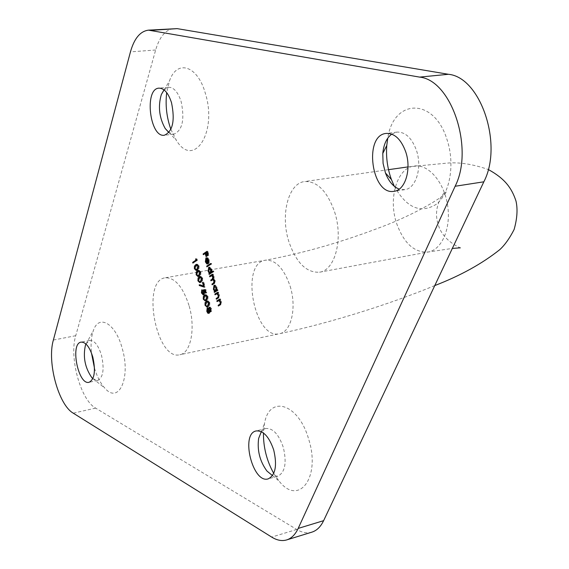 <?xml version="1.0" encoding="UTF-8"?>
<svg xmlns="http://www.w3.org/2000/svg" width="569" height="569" viewBox="0 0 569 569"><rect width="100%" height="100%" fill="white"/><g stroke="black" fill="none" stroke-linecap="round" stroke-linejoin="round"><path stroke-width="0.43" stroke-dasharray="2.85 2.13" d="M94.49 368.221C97.128 376.785 100.578 383.428 104.845 388.136C118.729 404.644 131.076 377.93 122.186 348.306C115.599 323.377 98.857 313.739 93.38 330.539C91.253 336.549 90.606 344.017 91.453 352.951M273.732 473.387L279.03 480.997C298.668 506.695 321.023 477.569 308.683 439.24C298.675 403.3 269.073 394.445 264.457 423.77L263.454 432.995M170.885 129.376L176.354 140.323C193.624 169.185 217.87 132.186 205.238 92.967C197.5 65.364 176.966 59.24 169.569 80.713L166.689 92.591M394.331 186.326C406.693 208.083 420.761 214.015 436.537 204.122C450.058 193.211 455.086 163.957 447.099 139.839C434.232 97.199 393.563 98.401 387.759 138.16M311.912 532.136C307.125 533.544 302.054 532.648 296.712 529.455L95.628 408.108C80.585 399.979 68.991 357.36 75.734 335.71L155.65 50.001C159.569 36.693 165.728 29.517 174.114 28.478M334.636 211.995C343.434 238.774 335.127 270.311 319.536 272.202C306.321 272.9 296.079 262.629 288.789 241.412C280.268 214.997 288.263 183.182 304.643 181.547C317.253 181.07 327.253 191.22 334.636 211.995M188.993 305.439C182.777 286.641 174.847 277.43 165.188 277.8C141.02 280.517 156.383 361.187 179.868 354.729C190.892 353.171 195.807 327.858 188.993 305.439M85.926 343.989L89.731 340.426C94.411 340.283 98.33 345.248 101.495 355.312C104.49 369.096 103.217 377.482 97.69 380.448L92.825 378.67M391.735 134.128L396.92 132.1C405.356 131.823 411.885 137.961 416.501 150.515C422.397 167.663 415.925 188.602 404.758 189.662L399.232 189.121M164.014 89.859L168.602 87.263C173.844 87.32 178.033 92.128 181.177 101.709C184.833 119.533 182.421 130.351 173.95 134.163L168.901 132.57M261.342 431.679L265.652 428.528C272.843 427.909 278.732 434.204 283.319 447.405C286.918 462.832 285.076 472.434 277.8 476.21L272.508 475.599M206.988 251.783L207.792 251.228L206.874 251.377M207.792 251.228L208.93 255.118L208.012 255.275M208.93 255.118L207.628 255.538M208.546 255.389L207.614 252.209L207.137 252.287M207.614 252.209L205.537 253.162M206.455 253.013L207.386 256.185L206.469 256.334M207.386 256.185L206.078 256.605M206.995 256.448L206.07 253.276L205.594 253.354M206.07 253.276L203.325 254.692M204.243 254.542L204.129 254.144M208.247 262.892L206.974 258.546L206.59 261.363L205.672 261.527M206.59 261.363L207.792 263.12L206.881 263.276M207.792 263.12L207.827 263.86L206.91 264.023M207.827 263.86L206.277 261.683L205.75 261.776M206.277 261.683L206.227 258.675M206.832 257.793L207.948 257.835L207.031 257.992M207.948 257.835L209.129 259.763L208.211 259.919M209.129 259.763L209.278 262.487L208.361 262.643M209.278 262.487L208.503 263.767L207.593 263.931M208.503 263.767L208.268 262.963M206.974 258.546L206.447 258.639M207.336 258.397L208.638 262.821L208.802 260.033L207.479 258.397M208.105 258.703L207.735 258.767M208.802 260.033L208.268 260.125M210.665 263.909L211.469 263.369L210.551 263.525M211.469 263.369L211.682 264.087L210.758 264.244M211.682 264.087L206.888 266.854M207.799 266.697L207.692 266.313M212.891 271.513L213.702 270.972L212.785 271.136M213.702 270.972L213.908 271.697L212.991 271.861M213.908 271.697L209.108 274.436M210.018 274.272L209.911 273.902M209.94 272.928L209.065 271.207L208.538 271.299M209.065 271.207L209.029 268.006M209.605 267.195L211.931 269.315L211.014 269.478M211.931 269.315L212.038 272.074M208.894 268.077L209.812 267.921L209.413 271L210.637 272.743M211.583 272.16L211.597 269.557L210.174 267.807M211.597 269.557L211.063 269.649M209.413 271L208.496 271.164M212.465 274.621L213.268 274.087L212.351 274.251M213.268 274.087L213.482 274.806L212.564 274.969M213.482 274.806L212.081 275.289M212.998 275.126L213.631 275.681L212.714 275.844M213.631 275.681L214.122 276.797L213.204 276.961M214.122 276.797L214.001 279.102L213.083 279.265M214.001 279.102L215.302 280.816L214.385 280.979M215.302 280.816L214.563 283.661L212.137 284.806M213.055 284.635L212.948 284.28M214.442 282.878L214.926 280.915L214.392 281.008M214.926 280.915L213.688 279.592L210.971 280.802M211.881 280.631L211.775 280.268M213.268 278.867L213.745 276.897L213.219 276.989M213.745 276.897L212.486 275.588L209.797 276.797M210.715 276.634L210.601 276.264M214.748 285.268L215.196 285.041L217.216 287.338L217.344 290.076L217.863 289.749L216.945 289.92M217.863 289.749L218.076 290.467L217.159 290.638M218.076 290.467L214.371 292.416M215.224 290.923L214.321 289.166L213.795 289.258M214.321 289.166L214.278 286.008M217.216 287.338L216.298 287.501M214.164 286.065L215.082 285.894L214.669 288.974L215.943 290.738M216.86 290.169L216.874 287.565L215.431 285.794M216.874 287.565L216.341 287.665M214.669 288.974L213.759 289.137M217.742 292.637L218.56 292.125L217.643 292.295M218.56 292.125L218.773 292.843L217.856 293.014M218.773 292.843L217.351 293.334M218.268 293.163L219.478 295.055L218.56 295.226L219.101 295.147L217.707 293.625M219.478 295.055L218.702 298.149L216.362 299.223M218.994 297.011L219.101 295.147M217.671 293.632L215.061 294.785M219.741 299.458L220.559 298.945L219.641 299.116M220.559 298.945L220.772 299.671L219.854 299.842M220.772 299.671L219.35 300.162M220.267 299.984L221.483 301.883L220.566 302.061L221.099 301.968L219.769 300.432M221.483 301.883L220.701 304.97L218.354 306.037M220.992 303.839L221.099 301.968M219.655 300.453L217.052 301.591M196.419 260.246L196.838 259.955L196.49 258.739L195.572 258.895M196.49 258.739L197.002 258.945L196.085 259.101M197.002 258.945L197.422 260.403L196.511 260.559M197.422 260.403L192.855 263.084M193.759 262.928L193.645 262.537M196.838 259.955L196.362 260.04M195.85 269.734L195.288 268.547L194.811 268.632M195.288 268.547L195.423 265.709M196.881 264.343L197.351 264.172L199.15 265.915L198.24 266.079M199.15 265.915L199.001 268.874L198.005 269.962L197.094 270.119M198.005 269.962L196.725 270.339M198.09 269.03L198.773 266.2L197.692 264.926M197.45 264.934L196.646 265.31L195.665 268.319L196.789 269.578L195.878 269.742M198.773 266.2L198.289 266.285M195.665 268.319L194.762 268.476M197.628 275.809L197.052 274.607L196.575 274.692M197.052 274.607L197.18 271.79M198.638 270.417L199.114 270.254L200.921 272.003L200.011 272.167M200.921 272.003L200.772 274.955L199.776 276.036L198.866 276.2M199.776 276.036L198.503 276.413M199.875 275.097L200.551 272.281L199.456 271M199.214 271.008L198.417 271.377L197.436 274.379L198.56 275.652L197.649 275.809M200.551 272.281L200.068 272.366M197.436 274.379L196.525 274.543M199.399 281.89L198.823 280.681L198.346 280.766M198.823 280.681L198.937 277.878M200.402 276.506L200.878 276.342L202.699 278.099L201.789 278.262M202.699 278.099L202.55 281.05L201.554 282.124L200.644 282.288M201.554 282.124L200.288 282.494M201.661 281.171L202.329 278.376L201.227 277.089M200.978 277.096L200.196 277.459L199.207 280.453L200.331 281.726L199.42 281.89M202.329 278.376L201.846 278.461M199.207 280.453L198.297 280.617M200.167 285.09L200.153 284.614L204.456 286.051L203.382 282.373L202.905 282.459M203.382 282.373L202.849 282.288M203.766 282.124L205.189 287.011L204.278 287.174M205.189 287.011L204.129 286.655M200.153 284.614L199.242 284.777M204.456 286.051L203.972 286.143M205.9 289.457L204.989 289.621L205.9 289.457L206.853 292.715L205.942 292.886M206.853 292.715L205.558 293.135M206.469 292.964L205.679 290.261L205.203 290.346M205.679 290.261L203.666 290.631M204.577 290.467L204.925 291.356L204.015 291.52M204.925 291.356L204.435 294.635L203.524 294.806M204.435 294.635L203.659 294.706M203.012 294.18L202.322 292.715L201.846 292.8M202.322 292.715L202.664 289.621L201.753 289.785M202.664 289.621L202.87 290.332L201.959 290.496M202.87 290.332L202.713 292.509L201.81 292.679M202.713 292.509L203.794 293.995M204.243 293.917L204.506 291.47L204.022 291.563M204.506 291.47L204.15 290.546M206.298 295.403L205.523 295.752L204.527 298.718L205.658 300.019L204.748 300.19L204.136 298.938L203.659 299.031M204.136 298.938L204.235 296.2M205.701 294.82L206.177 294.657L208.055 296.442L207.144 296.613M208.055 296.442L207.898 299.379L205.978 300.61M206.888 300.439L205.665 300.788M207.038 299.458L207.678 296.712L206.561 295.403M207.678 296.712L207.194 296.798M204.527 298.718L203.617 298.889M208.069 301.527L207.308 301.862L206.305 304.828L207.443 306.129L206.533 306.307L205.914 305.041L205.437 305.133M205.914 305.041L206.006 302.324M207.472 300.944L207.955 300.773L209.847 302.573L208.937 302.744M209.847 302.573L209.691 305.51L207.763 306.734M208.674 306.563L207.457 306.904M208.83 305.574L209.463 302.836L208.339 301.52M209.463 302.836L208.987 302.928M206.305 304.828L205.395 304.998M209.776 307.317L210.174 306.99L211.661 308.796L211.348 311.663L210.438 311.84M211.348 311.663L210.686 311.563M210.302 311.122L209.861 311.087M210.231 311.015L209.684 313.17L208.773 313.348M209.684 313.17L208.958 313.192M208.396 312.701L207.706 311.186L207.23 311.279M207.706 311.186L207.557 308.611M208.076 307.779L209.556 308.711L209.015 308.818M209.556 308.711L209.598 307.872M210.011 307.054L209.435 307.168M211.661 308.796L210.75 308.967M208.268 308.505L208.09 310.959L209.172 312.516M209.328 312.523L209.684 310.027L208.418 308.441M210.068 309.771L211.149 310.937L211.263 308.995L210.31 307.737L210.068 309.771L209.157 309.941M211.263 308.995L210.779 309.088M209.684 310.027L209.214 310.119M208.09 310.959L207.18 311.136M155.65 50.001L130.45 51.871M296.712 529.455L271.683 537.086M95.628 408.108L73.259 413.172M75.734 335.71L53.372 340.042M290.147 286.243C296.94 307.58 291.257 331.947 279.535 333.697C254.464 340.433 239.67 263.255 265.417 260.204C275.673 259.67 283.917 268.348 290.147 286.243M396.557 223.233C403.819 243.326 414.374 252.921 428.208 252.01C442.099 249.684 451.345 227.792 447.511 204.748C443.863 181.667 428.151 163.808 414.232 166.027C397.062 167.798 388.086 198.211 396.557 223.233M214.563 283.661L213.645 283.831M212.962 279.927L212.045 280.09M211.874 275.865L210.957 276.029M218.702 298.149L217.785 298.327M216.988 293.974L216.071 294.152M220.701 304.97L219.783 305.148M218.98 300.788L218.069 300.958M196.646 265.31L195.743 265.467M198.417 271.377L197.507 271.534M200.196 277.459L199.285 277.622M205.523 295.752L204.612 295.923M207.308 301.862L206.398 302.039M89.731 340.426L81.097 342.125M97.69 380.448L89.084 382.297M396.92 132.1L386.23 133.423M404.758 189.662L394.132 191.284M168.602 87.263L158.979 88.145M173.95 134.163L164.384 135.237M265.652 428.528L256.093 430.953M277.8 476.21L268.255 478.856M460.271 247.828C463.372 249.058 442.099 241.811 437.931 223.461C432.497 206.668 444.439 190.466 446.025 191.81C447.547 194.797 416.202 214.044 380.441 227.337C341.094 242.38 302.751 253.333 265.417 260.204L165.188 277.8M434.773 285.574C389.274 304.486 328.292 323.42 279.535 333.697L179.868 354.729M319.536 272.202L428.208 252.01L452.334 248.433M408.001 166.909L447.319 163.097C459.339 162.065 472.981 164.199 488.245 169.491M388.506 169.669L304.643 181.547M92.875 378.556L104.845 388.136M86.019 344.074L93.38 330.539M272.423 475.556L279.03 480.997M261.285 431.757L264.457 423.77M168.957 132.499L176.354 140.323M164.092 89.916L169.569 80.713M206.277 257.793L207.194 257.636M209.029 267.217L209.947 267.053M214.278 285.211L215.196 285.041M196.44 264.329L197.351 264.172M196.227 270.51L197.137 270.346M198.204 270.41L199.114 270.254M198.012 276.577L198.915 276.42M199.968 276.506L200.878 276.342M199.797 282.658L200.701 282.494M203.218 294.934L204.129 294.763M205.267 294.82L206.177 294.657M205.181 300.951L206.092 300.781M207.045 300.951L207.955 300.773M206.981 307.068L207.891 306.897M210.267 311.912L211.177 311.734M208.524 313.448L209.435 313.27M207.379 307.872L208.29 307.694M209.264 307.168L210.174 306.99"/><path stroke-width="0.85" d="M205.011 305.219L205.053 302.601L207.045 300.951L208.937 302.744L208.901 305.411L206.981 307.068L205.011 305.219L205.437 305.133M204.989 289.621L205.942 292.886L205.558 293.135L204.769 290.425L203.666 290.631L204.015 291.52L203.218 294.934L201.419 292.879L201.753 289.785L201.81 292.679L203.112 294.173L203.595 291.641L202.898 290.012L204.989 289.621L202.898 290.012M197.912 280.844L198.076 277.949L199.968 276.506L201.789 278.262L201.76 280.937L199.797 282.658L197.912 280.844L198.346 280.766M194.378 268.703L194.413 266.079L196.44 264.329L198.24 266.079L198.211 268.753L196.227 270.51L194.378 268.703L194.811 268.632M216.846 300.873L219.641 299.116L219.854 299.842L219.35 300.162L220.566 302.061L219.783 305.148L218.354 306.037L218.14 305.311L220.075 304.01L220.182 302.146L218.852 300.603L217.052 301.591L216.846 300.873L219.741 299.458M216.945 289.92L217.159 290.638L214.371 292.416L214.157 291.698L214.641 291.392L213.411 289.329L213.958 285.339L216.298 287.501L216.426 290.247L216.945 289.92M212.785 271.136L212.991 271.861L209.108 274.436L208.894 273.717L209.371 273.404L208.147 271.363L208.688 267.359L211.014 269.478L211.127 272.238L212.785 271.136M205.672 261.527L206.91 264.023L205.359 261.84L205.914 257.942L207.031 257.992L208.211 259.919L208.361 262.643L207.593 263.931L206.063 258.703L205.672 261.527M273.703 449.951C277.309 465.449 275.488 475.087 268.255 478.856C252.885 484.141 240.203 433.87 256.093 430.953C263.241 430.349 269.116 436.679 273.703 449.951M171.504 102.655C175.174 120.564 172.798 131.425 164.384 135.237C149.739 137.933 144.007 88.551 158.979 88.145C164.185 88.202 168.36 93.039 171.504 102.655M405.761 151.951C411.664 169.199 405.256 190.231 394.132 191.284C371.621 195.949 363.25 135.109 386.23 133.423C394.63 133.153 401.138 139.334 405.761 151.951M92.811 357.083C95.805 370.924 94.568 379.331 89.084 382.297C78.223 385.519 69.873 343.427 81.097 342.125C85.741 341.99 89.646 346.976 92.811 357.083M130.45 51.871C134.241 38.429 140.266 31.188 148.516 30.15L419.595 77.107C451.509 80.094 474.297 148.701 455.129 186.255L298.177 528.423C295.297 534.568 291.463 538.402 286.684 539.917C281.961 541.304 276.961 540.358 271.683 537.086L73.259 413.172C58.451 404.879 46.864 361.834 53.372 340.042L130.45 51.871M203.119 253.98L206.874 251.377L208.012 255.275L207.628 255.538L206.696 252.366L205.537 253.162L206.469 256.334L206.078 256.605L205.153 253.433L203.325 254.692L203.119 253.98L206.988 251.783M206.675 266.136L210.551 263.525L210.758 264.244L206.888 266.854L206.675 266.136L210.665 263.909M209.584 276.079L212.351 274.251L212.564 274.969L212.081 275.289L213.204 276.961L213.083 279.265L214.385 280.979L213.645 283.831L212.137 284.806L211.931 284.087L213.432 283.106L214.008 281.079L212.77 279.756L210.971 280.802L210.758 280.076L212.166 279.159L212.827 277.06L211.568 275.745L209.797 276.797L209.584 276.079L212.465 274.621M214.854 294.066L217.643 292.295L217.856 293.014L217.351 293.334L218.56 295.226L217.785 298.327L216.362 299.223L216.149 298.497L218.076 297.189L218.183 295.318L216.853 293.782L215.061 294.785L214.854 294.066L217.742 292.637M195.572 258.895L196.511 260.559L192.855 263.084L192.649 262.38L195.928 260.111L195.572 258.895M196.141 274.77L196.305 271.875L198.204 270.41L200.011 272.167L199.982 274.841L198.012 276.577L196.141 274.77L196.575 274.692M202.472 282.537L202.849 282.288L204.278 287.174L199.264 285.496L199.242 284.777L203.546 286.221L202.472 282.537L202.905 282.459M203.233 299.109L203.396 296.229L205.267 294.82L207.144 296.613L207.116 299.28L205.181 300.951L203.233 299.109L203.659 299.031M210.438 311.84L209.321 311.193L208.773 313.348L207.82 313.227L206.796 311.364L207.166 307.957L208.645 308.889L209.264 307.168L210.75 308.967L210.438 311.84M91.453 352.951L94.49 368.221M263.454 432.995C263.326 447.355 266.754 460.819 273.732 473.387M166.689 92.591C165.238 105.173 166.632 117.434 170.885 129.376M387.759 138.16L386.771 145.5C385.896 157.2 387.446 168.545 391.422 179.548L394.331 186.326M148.516 30.15L177.172 28.635L448.436 74.29C480.634 77.171 503.323 144.711 483.835 181.81L323.619 520.671C320.674 526.773 316.769 530.6 311.912 532.136L286.684 539.917M92.825 378.67L91.986 377.837C84.994 367.901 82.825 356.983 85.471 345.084L85.926 343.989M399.232 189.121C393.328 186.838 388.734 181.461 385.462 172.983L383.079 163.367L382.788 153.452C383.67 144.384 386.65 137.94 391.735 134.128M168.901 132.57L165.223 128.544C159.199 117.719 157.905 106.389 161.326 94.554L164.014 89.859M272.508 475.599L266.946 471.047C259.827 461.288 257.06 450.399 258.653 438.379L261.342 431.679M207.137 252.287L206.696 252.366M205.594 253.354L205.153 253.433M205.75 261.776L205.359 261.84M206.227 258.675L206.76 257.842M206.675 257.814L205.914 257.942M206.447 258.639L206.063 258.703M207.479 258.397L206.419 258.546L207.721 262.978L207.884 260.189L207.187 258.859L206.419 258.546M208.297 262.878L207.721 262.978M207.735 258.767L207.187 258.859M208.268 260.125L207.884 260.189M209.911 273.902L208.894 273.717M209.812 273.554L210.288 273.241L209.371 273.404M208.538 271.299L208.147 271.363M209.029 268.006L209.499 267.281M209.385 267.238L208.688 267.359M212.891 271.513L211.127 272.238M210.637 272.743L211.583 272.16M210.174 267.807L209.812 267.921M210.267 272.807L210.679 269.713L209.129 267.978L208.496 271.164L210.004 272.921L211.184 272.643M211.063 269.649L210.679 269.713M212.948 284.28L211.931 284.087M212.849 283.917L214.442 282.878M214.392 281.008L214.008 281.079M211.775 280.268L210.758 280.076M211.675 279.912L213.268 278.867M213.219 276.989L212.827 277.06M215.182 291.897L214.157 291.698M215.075 291.527L215.559 291.221L214.641 291.392M213.795 289.258L213.411 289.329M214.278 286.008L214.748 285.268M214.613 285.225L213.958 285.339M217.009 290.14L216.426 290.247M215.943 290.738L216.86 290.169M215.544 290.816L215.957 287.736L214.385 285.972L213.759 289.137L215.288 290.915L216.462 290.645M216.341 287.665L215.957 287.736M217.173 298.711L216.149 298.497M217.066 298.327L218.638 297.331M218.702 297.068L218.076 297.189M218.567 295.247L218.183 295.318M215.879 294.273L215.765 293.896M219.172 305.525L219.058 305.133L218.14 305.311M219.058 305.133L220.644 304.145M220.708 303.889L220.075 304.01M220.566 302.075L220.182 302.146M217.87 301.086L217.756 300.695M193.645 262.537L192.649 262.38M193.56 262.224L196.419 260.246M196.362 260.04L195.928 260.111M195.423 265.709L196.44 264.599L195.53 264.756M196.44 264.599L196.881 264.343M196.725 270.339L195.85 269.734M196.789 269.578L198.09 269.03M197.692 264.926L195.743 265.467L194.762 268.476L196.163 269.727L196.888 269.407L197.863 266.356L196.54 265.09M198.289 266.285L197.863 266.356M197.799 269.251L196.888 269.407M197.18 271.79L198.211 270.673L197.301 270.83M198.211 270.673L198.638 270.417M198.503 276.413L197.628 275.809M198.56 275.652L199.875 275.097M199.456 271L197.507 271.534L196.525 274.543L197.948 275.801L198.659 275.488L199.641 272.444L198.304 271.171M200.068 272.366L199.641 272.444M199.57 275.332L198.659 275.488M198.937 277.878L199.982 276.747L199.072 276.911M199.982 276.747L200.402 276.506M200.288 282.494L199.399 281.89M200.331 281.726L201.661 281.171M201.227 277.089L199.285 277.622L198.297 280.617L199.733 281.883L200.437 281.577L201.419 278.54L200.068 277.259M201.846 278.461L201.419 278.54M201.348 281.413L200.437 281.577M204.129 286.655L200.174 285.332L199.264 285.496M203.972 286.143L203.546 286.221M205.203 290.346L204.769 290.425M203.659 294.706L203.012 294.18M201.846 292.8L201.419 292.879M204.107 293.938L203.332 294.081M204.022 291.563L203.595 291.641M204.15 290.546L203.802 289.849M204.235 296.2L205.317 295.041L204.406 295.204M205.317 295.041L205.701 294.82M205.665 300.788L204.748 300.19L205.772 299.899L206.767 296.883L205.388 295.574L204.612 295.923L203.617 298.889L204.748 300.19M205.658 300.019L207.038 299.458M206.561 295.403L205.388 295.574M207.194 296.798L206.767 296.883M206.682 299.721L205.772 299.899M206.006 302.324L207.102 301.15L206.191 301.321M207.102 301.15L207.472 300.944M207.457 306.904L206.533 306.307L207.557 306.015L208.553 303.014L207.159 301.698L206.398 302.039L205.395 304.998L206.533 306.307M207.443 306.129L208.83 305.574M208.339 301.52L207.159 301.698M208.987 302.928L208.553 303.014M208.467 305.845L207.557 306.015M210.686 311.563L210.302 311.122M209.861 311.087L209.321 311.193M208.958 313.192L207.82 313.227M207.23 311.279L206.796 311.364M207.557 308.611L207.856 307.978M207.6 307.872L207.166 307.957M209.015 308.818L208.645 308.889M209.598 307.872L209.776 307.317M209.172 312.516L208.418 312.694L208.78 310.197L207.507 308.618L207.18 311.136L208.418 312.694M210.238 311.115L210.352 309.166L209.399 307.907L209.157 309.941L210.139 311.158L210.893 310.987L210.139 311.158M210.779 309.088L210.352 309.166M209.257 312.502L208.56 312.637M209.214 310.119L208.78 310.197M177.172 28.635L151.525 30.313M448.436 74.29L419.595 77.107M483.835 181.81L455.129 186.255M323.619 520.671L298.177 528.423M214.349 282.942L213.432 283.106M213.083 278.995L212.166 279.159M218.382 297.502L217.465 297.672M220.374 304.315L219.463 304.493M452.334 248.433L460.271 247.828M488.245 169.491C504.902 178.574 511.723 188.062 515.983 201.013C517.826 209.043 517.2 218.532 514.12 229.492C509.717 238.141 504.973 244.826 499.881 249.563C482.185 263.667 460.485 275.673 434.773 285.574M408.001 166.909L388.506 169.669M91.986 377.837L92.875 378.556M85.471 345.084L86.019 344.074M266.946 471.047L272.423 475.556M258.653 438.379L261.285 431.757M165.223 128.544L168.957 132.499M161.326 94.554L164.092 89.916M385.462 172.983L391.422 179.548M382.788 153.452L386.771 145.5M210.004 272.921L210.921 272.757M209.129 267.978L210.046 267.821M212.77 279.756L213.617 279.607M211.568 275.745L212.486 275.588M215.288 290.915L216.206 290.745M214.385 285.972L215.302 285.809M196.163 269.727L197.073 269.571M197.948 275.801L198.858 275.638M199.733 281.883L200.637 281.719M203.112 294.173L204.022 294.009M205.11 300.176L206.021 300.005M206.917 306.286L207.827 306.115"/></g></svg>
